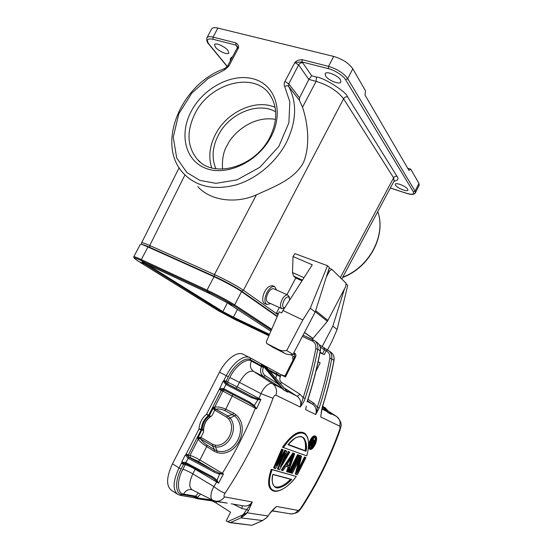 <?xml version="1.0" encoding="UTF-8"?>
<svg xmlns="http://www.w3.org/2000/svg" width="553" height="553" viewBox="0 0 553 553"><rect width="100%" height="100%" fill="white"/><g stroke="black" fill="none" stroke-linecap="round" stroke-linejoin="round"><path stroke-width="0.83" d="M191.359 111.077C203.525 87.996 231.901 72.851 253.468 78.899C275.207 84.581 284.304 111.692 271.143 136.619C258.299 161.642 227.034 176.462 206.165 168.471C185.103 160.854 178.896 134.061 191.359 111.077M269.836 137.31C277.53 121.383 277.696 107.42 270.334 95.434C255.064 70.77 210.105 82.736 195.14 113.33C186.271 131.427 187.045 146.808 197.462 159.485C213.721 178.889 255.265 167.151 269.836 137.31M275.131 107.4C255.659 98.517 226.765 112.024 215.539 134.255C209.552 145.957 208.267 157.163 211.688 167.884M275.691 111.824C258.037 101.33 229.163 113.586 218.345 135.188C212.297 147.146 211.481 158.338 215.912 168.755M275.498 119.372C251.47 115.307 232.108 134.579 227.546 144.672C223.592 150.845 221.919 158.994 222.527 169.128M394.123 180.928L393.612 177.838L343.572 98.787C337.634 91.024 328.482 85.217 316.116 81.36L302.526 107.178C307.668 122.559 310.648 144.845 303.438 162.651C294.016 179.601 274.468 186.596 256.419 194.808C236.477 203.891 210.748 201.112 197.808 186.644M302.526 107.178L299.422 100.356L288.659 86.379C297.293 102.858 296.519 121.598 286.343 142.584C275.947 162.534 256.35 178.889 236.02 184.916C214.44 190.446 197.179 186.873 184.246 174.209C155.117 145.404 180.554 83.766 224.891 68.517L224.594 69.865L228.831 66.104L227.483 66.229L224.891 68.517M407.72 189.202L407.927 190.142C407.443 192.216 397.151 188.117 395.54 185.227L395.312 184.239C395.741 182.144 406.192 186.306 407.72 189.202M340.475 79.846L340.911 81.941C339.998 85.086 328.206 80.462 325.62 75.975L325.129 73.791C325.973 70.611 338.014 75.346 340.475 79.846M227.926 50.475L228.811 52.957C228.092 55.376 218.553 51.263 215.463 47.226L214.516 44.662C215.186 42.215 224.926 46.431 227.926 50.475M284.65 307.903C282.161 307.503 281.995 304.91 284.152 300.134C286.516 296.65 288.286 295.986 289.461 298.136L289.613 300.161M284.09 308.339L281.926 308.692C279.873 307.095 280.025 303.86 282.396 298.993C284.297 295.924 286.115 294.59 287.837 294.991L289.233 297.148M281.76 308.615L267.88 302.339C265.765 300.728 265.882 297.514 268.233 292.703C270.127 289.675 271.958 288.369 273.714 288.79L273.887 288.866M270.638 303.583L266.899 304.537C264.099 302.401 264.258 298.136 267.376 291.749C269.892 287.74 272.311 286.012 274.641 286.565L276.659 290.083M272.885 285.797L272.657 285.701C269.422 285.804 266.954 287.505 265.26 290.809C263.359 293.256 260.919 301.903 264.659 303.521L266.677 304.44M324.279 354.66L322.544 353.733L324.459 349.911L326.187 350.844L324.279 354.66L320.007 352.641M322.544 353.733L320.118 352.067M318.148 361.717L320.18 362.83L315.936 371.298M315.293 311.698L327.376 321.334L312.162 339.411M315.791 348.66L317.761 349.199C314.657 365.602 310.454 381.999 305.152 398.388L303.203 397.676C308.491 381.342 312.687 365.008 315.791 348.66C316.247 345.12 315.03 342.556 312.148 340.973L302.387 336.424M231.209 503.79L243.645 505.905C247.108 506.437 249.984 505.138 252.279 501.993L243.002 514.788L247.06 512.755L248.539 510.675L246.756 509.562L241.903 508.497L233.145 504.115M216.804 501.626L215.912 502.864L230.566 512.196L226.225 520.829L227.56 521.686L243.002 514.788L240.914 517.864L262.592 520.553M316.434 437.561L315.542 436.227C314.775 435.038 312.963 436.877 310.102 441.75C308.581 445.289 308.477 447.819 309.791 449.333L311.201 449.209M308.588 444.425L309.562 441.453C311.498 437.388 313.309 435.55 314.989 435.923L315.542 436.227C317.021 436.988 317.007 439.538 315.5 443.893L315.5 443.893C310.233 451.448 308.539 450.778 310.392 441.875C315.549 434.312 317.242 434.983 315.486 443.893C313.337 448.2 311.436 450.011 309.791 449.333L308.401 447.681M306.632 455.824L282.486 447.246C290.885 435.494 297.811 430.614 303.251 432.605L303.846 432.923M307.917 438.819C306.438 434.886 305.076 432.916 303.825 432.909C298.364 430.953 291.438 435.84 283.046 447.564M278.166 469.297L279.528 469.587L289.772 452.25L288.244 451.407L289.724 452.036M281.871 458.603L277.488 468.944L278.048 469.269L283.945 455.16M280.883 465.661L288.977 452.084L281.442 464.382M283.108 460.345L288.244 451.407M286.627 450.971L285.376 450.536L285.548 450.909L286.627 450.971L284.816 450.225L285.376 450.536L277.627 463.234M279.389 459.218L284.816 450.225M281.636 449.133L273.604 467.831L274.17 468.156L282.203 449.451L283.164 449.776L281.636 449.133L283.171 450.094L276.604 465.481L285.548 450.909M274.281 468.191L275.677 468.488L274.578 468.08L282.41 449.831M287.201 471.889L288.175 472.068L294.645 453.923L292.814 452.976L294.562 453.702M288.251 467.036L286.544 471.536L288.182 471.979M292.814 452.976L281.29 470.029L281.843 470.354L293.366 453.287L294.59 454.013M281.947 470.382L282.998 470.582L286.039 466.165L282.998 470.582M289.33 472.49L290.304 472.67L288.666 472.144L297.562 454.614L298.986 455.223L297.562 454.614M289.613 472.386L298.108 454.919L289.205 472.456M295.952 474.391L297.355 474.612L295.848 474.363L299.774 458.824M298.599 461.23L295.309 474.045L295.848 474.363M297.666 472.221L304.986 457.29L305.83 457.58L304.447 456.985L304.986 457.29L297.901 471.433M298.572 468.813L304.447 456.985M300.894 455.762L299.602 455.319L300.894 455.762M291.3 473.057L300.327 455.976L291.3 473.057L290.754 472.746L299.602 455.319M291.417 473.091L292.226 473.333L291.701 472.988M271.26 469.262L296.173 476.416L271.26 469.262C267.493 480.737 267.77 487.753 272.09 490.311M278.961 490.705C276.445 491.499 274.35 491.486 272.664 490.649L272.664 490.649C270.852 489.668 269.74 487.808 269.325 485.092L269.276 480.405C269.919 475.67 270.071 475.283 271.82 469.587L296.173 476.416M334.04 360.473L331.696 358.8C332.187 355.572 331.288 352.945 329.021 350.927L327.376 349.883L326.263 350.879C329.063 352.42 330.245 354.888 329.823 358.289L331.696 358.8C328.676 375.204 324.5 391.586 319.178 407.934L315.735 414.536L305.705 409.669L306.168 406.738M317.09 412.379L316.724 411.785L315.735 414.536C316.959 410.112 315.881 406.628 312.486 404.098L307.316 401.45M319.178 407.934L317.325 407.25L316.724 411.785M321.196 412.738L322.164 407.278M269.422 513.82L276.5 506.444L297.949 510.391C298.8 510.35 299.816 509.486 300.991 507.806C316.917 483.232 329.788 457.227 339.59 429.799C340.199 427.87 340.219 426.653 339.653 426.149L320.733 416.962L321.065 414.135M336.825 416.616L330.017 413.077M269.297 514L267.908 516.122L269.297 514C270.922 511.739 273.32 509.223 276.5 506.444L273.839 509.05M276.459 372.217L281.083 374.775L280.336 376.669C279.348 379.088 279.783 381.031 281.643 382.503L299.712 394.047L303.203 397.676L300.231 407.008L275.899 395.195C274.889 394.987 273.922 396.01 272.995 398.278C260.885 431.61 244.917 463.234 225.092 493.158C222.126 492.274 218.387 490.076 213.88 486.564C211.343 491.589 211.467 492.129 210.9 495.391C210.769 497.97 211.398 499.58 212.787 500.216L215.421 501.101C219.057 501.661 222.106 500.265 224.566 496.898L252.279 501.993L248.539 510.675M225.092 493.158C223.813 495.239 223.64 496.49 224.566 496.898M275.899 395.195C277.323 390.37 276.203 386.519 272.525 383.637L253.571 371.416C249.099 370.164 244.398 373.814 239.477 382.379L237.168 386.906L260.926 399.494L256.454 408.805L255.348 408.197C246.196 430.711 235.205 452.416 222.375 473.299L223.488 473.921L218.559 483.163L195.174 469.234L192.817 473.859C188.995 482.195 188.836 487.546 192.333 489.91L212.787 500.216M232.903 394.565L225.769 409.248C221.981 407.395 218.297 406.655 214.723 407.036L222.859 391.13L255.348 408.197L255.541 407.755L256.454 408.805L254.29 405.501L257.912 399.75L260.926 399.494L258.721 399.197L260.954 393.646L239.477 382.379L229.841 377.492L227.518 382.033L225.99 381.335L228.32 376.773C233.691 365.18 245.995 356.077 250.613 359.865L261.776 365.934L261.32 363.915L262.219 364.42L264.389 366.162L263.705 366.501L263.394 367.531C262.011 370.883 262.592 373.572 265.136 375.605L277.91 383.803L282.694 388.593L284.104 390.252L282.258 388.621L272.525 383.637C271.122 382.89 269.235 383.464 266.857 385.372C264.424 387.853 263.518 388.559 260.954 393.646L272.995 398.278M305.152 398.388C304.261 401.125 302.622 403.994 300.231 407.008C301.537 402.384 300.438 398.761 296.933 396.135L286.53 390.805M306.272 406.047L306.182 406.566M283.516 447.495C299.09 423.792 313.807 431.084 306.784 455.658M284.595 454.027L278.048 469.269M286.641 451.283L280.475 466.621M277.039 464.513L276.604 465.481M274.17 468.156L274.578 468.08M285.072 453.211L275.712 468.405M281.843 470.354L293.525 453.647M287.47 471.778L289.233 467.126L285.949 466.338L288.894 467.23M298.986 455.223L290.325 472.594M305.83 457.58L297.355 474.612M301.44 456.066L297.5 472.87M300.161 457.981L292.406 473.188M296.201 474.28L300.431 457.421M296.118 476.714C279.908 497.976 262.71 495.205 272.048 469.981M307.993 399.384L313.793 403.089L317.325 407.25C322.634 390.957 326.802 374.637 329.823 358.289M322.406 406.89L328.302 412.801L326.616 411.335L321.832 408.888M282.313 512.486L273.092 511.09M272.131 510.751L278.387 511.815M215.919 501.184L227.221 503.112L197.345 498.682L197.131 497.928L197.096 498.647L193.84 497.672M199.55 499.062L226.55 502.995M217.488 481.158L217.018 480.46L219.576 473.997L223.488 473.921L219.721 473.209L214.412 470.893L188.739 457.234L185.414 463.393L186.043 462.667L185.552 463.449L212.069 477.605L216.52 480.868L218.559 483.163L217.488 481.158L217.053 481.442L213.88 486.564L192.817 473.859C188.87 471.55 185.552 470.029 182.877 469.303C176.607 480.502 177.16 493.988 183.596 494.064C185.58 490.601 188.269 489.122 191.67 489.633L192.029 489.758M188.739 457.234L188.055 458.195L213.824 471.923L214.412 470.893L198.403 461.409L199.882 460.006C195.928 457.732 192.624 456.197 189.99 455.395L198.223 439.303C200.304 441.868 203.145 444.287 206.739 446.561L199.882 460.006L222.375 473.299L222.14 474.101M233.698 413.174L232.647 414.467L227.788 415.904L215.836 409.213C218.449 408.646 221.414 409.082 224.712 410.526L225.769 409.248L233.698 413.174L236.117 414.895C251.2 428.195 236.034 458.292 216.99 452.513L214.274 451.352L206.739 446.561L207.092 445.082L214.633 449.865L214.274 451.352M278.885 383.374L277.91 383.803L263.809 366.68L264.562 366.363L284.104 390.252L287.843 392.16L286.82 391.123M287.042 391.33L266.657 367.551M315.134 443.748C312.334 450.743 307.53 449.036 310.751 442.02C315.155 435.591 316.613 436.165 315.134 443.748L314.844 443.624C313.281 446.865 311.802 448.338 310.413 448.034L309.784 447.19M288.099 444.571L287.947 444.743C293.864 437.382 299.166 435.087 303.846 437.865C306.466 442.075 307.185 446.554 306.009 451.296L288.175 444.529M286.807 464.962L293.788 454.386L289.689 466.041L286.889 464.873M272.871 474.522L291.756 479.41C287.601 483.91 283.392 486.675 279.134 487.698C273.403 489.55 270.7 481.214 272.878 474.343L272.836 474.515M199.785 499.096L219.354 502.006M213.824 471.923C214.481 472.407 218.905 474.135 219.576 473.997L219.721 473.209M216.52 480.868L217.018 480.46C215.967 479.105 214.163 477.716 211.605 476.299L186.043 462.667M219.548 389.582L220.032 387.902L206.559 414.197L208.647 415.22L208.128 415.856L208.916 416.139L209.442 415.51L213.596 407.388L213.97 409.655L214.965 408.632L214.723 407.036L213.596 407.388L215.836 409.213L214.633 410.437L211.937 415.711L210.527 416.471L208.647 415.22L221.318 390.459L219.548 389.582L223.191 389.554L223.419 388.565L249.334 401.969L248.933 402.881L255.839 407.575M216.99 452.513L216.976 450.875L215.504 446.921L212.49 445.939L214.633 449.865L216.976 450.875C234.831 456.156 248.788 428.492 234.735 415.946L224.712 410.526M258.735 399.736L258.721 399.197L252.044 396.757L251.511 397.676L226.039 384.487L225.631 384.238L226.329 383.423L224.034 380.623C223.619 381.321 224.152 382.524 225.631 384.238M257.968 399.072L257.912 399.75L251.511 397.676M249.334 401.969L254.29 405.501L253.765 406.02M266.511 367.372L265.316 366.121L262.17 364.399M285.438 375.086L285.459 376.98L283.371 375.757L284.449 375.881L285.438 375.086L294.79 356.567L295.585 356.913L285.459 376.98L281.083 374.775L283.371 375.757M310.309 447.978L310.413 448.034C309.459 448.746 309.576 446.748 310.772 442.027L310.772 442.027C313.157 438.073 314.56 436.573 314.975 437.527C316.081 438.342 316.04 440.375 314.844 443.624L314.311 443.333L312.486 446.375M296.754 437.305C299.429 436.4 301.219 436.303 302.125 437.001C303.618 437.444 304.807 439.262 305.698 442.469C306.321 447.024 306.106 447.432 305.74 450.916L288.244 444.446M293.788 454.386L293.47 454.891M293.035 455.61L289.482 465.667L288.936 465.35L291.645 457.746M288.853 467.216L287.097 471.854M291.265 479.458L284.954 484.781C284.263 485.14 279.873 488.527 275.187 486.916C272.332 485.472 271.564 481.317 272.885 474.453M266.311 517.988L267.88 516.163M197.345 498.682L199.301 499.02M196.93 497.942L193.681 497.617L196.73 498.578M200.552 494.05L197.131 497.928L212.463 500.057M198.403 461.409L190.474 457.718L188.884 457.317L188.269 458.319M185.697 463.525L211.232 477.135L211.605 476.299M249.002 402.923L223.481 389.678L223.854 388.752M203.393 430.428L203.359 429.916L201.327 429.149L201.105 429.964L203.393 430.428L203.58 432.052L200.87 437.361L212.739 444.363L212.49 445.939L200.642 438.93L200.87 437.361L199.861 437.236L197.732 438.391L200.642 438.93C202.094 441.149 204.244 443.202 207.092 445.082M213.97 409.655L226.599 417.149L227.788 415.904L230.207 418.033L228.61 418.932C236.532 428.492 227.165 446.976 215.248 445.179L215.504 446.921C228.645 448.918 238.937 428.534 230.207 418.033L236.117 414.895M226.039 384.487L223.329 389.609L248.926 402.881M262.212 364.42L261.279 363.888L263.705 366.501M261.279 363.888L250.15 357.784M314.754 437.471C315.528 438.653 315.383 440.61 314.311 443.333M312.058 446.845L310.129 447.812M288.058 444.667L293.926 439.068C296.422 437.036 299.152 436.352 302.125 437.001C303.542 437.935 304.544 439.587 305.118 441.978C305.615 444.812 305.643 447.695 305.194 450.612M286.972 464.755L288.936 465.35M275.187 486.916L274.682 486.619C278.85 488.147 284.159 485.7 290.595 479.278M177.299 494.085L171.465 490.29C166.004 485.921 166.342 477.094 172.481 463.808L219.506 372.162C225.845 359.519 236.94 351.196 242.878 354.134L243.396 354.383M185.608 462.474C183.382 462.19 182.103 462.426 181.764 463.172L185.538 463.442M224.421 390.169L222.859 391.13L221.318 390.459L223.329 389.609M190.474 457.718L189.99 455.395L188.31 454.96L188.614 457.151L186.492 454.137L185.621 455.637L185.124 455.333L181.944 461.534L182.449 461.838L181.764 463.172M199.861 437.236L199.668 438.543L198.223 439.303L197.732 438.391L202.128 429.411C202.557 423.923 204.817 419.499 208.916 416.139L210.527 416.471M226.454 383.505L225.99 381.335L224.228 380.443M268.288 369.48L276.963 374.201L276.535 372.266L265.226 366.058M311.809 446.748L313.005 443.541L311.857 443.333L312.639 443.644L311.809 446.748L311.277 446.458L312.092 443.423M309.839 445.172L312.39 439.2L314.256 440.029L312.39 439.2M276.431 372.204L265.246 366.072M186.299 454.31C185.87 455.036 186.389 456.287 187.861 458.064M211.937 415.711C206.096 419.388 203.31 424.835 203.58 432.052M186.492 454.137L188.31 454.96L201.105 429.964L199.011 428.948C199.495 422.851 202.011 417.93 206.559 414.197L208.128 415.856C204.016 419.215 201.748 423.646 201.327 429.149L199.011 428.948L185.407 455.513M223.419 388.565C221.193 388.324 219.914 388.579 219.582 389.319M312.203 446.9L311.844 446.762L312.369 446.817L313.24 443.437L314.201 442.435L314.574 441.011L312.936 439.497L310.109 446.098L309.763 445.905M310.44 446.223L313.122 439.835M220.032 387.902L222.852 381.653L223.364 381.923L224.034 380.623M314.187 442.455L313.627 443.271M314.415 441.916L314.215 442.448M310.109 446.098L310.489 446.001M311.864 443.264L310.655 446.064M210.099 416.734C205.944 420.017 203.698 424.414 203.359 429.916M313.116 440.312L314.311 440.623L314.277 441.806L313.129 442.856L312.217 442.49M314.277 441.806L313.24 443.167L312.245 442.421M313.24 443.167L312.169 442.559M313.503 443.077L312.576 442.559M313.793 442.78L312.804 442.483M314.069 442.303L313.261 441.847L313.033 442.241M314.429 441.273L313.261 441.847M314.436 440.865L313.44 441.425M314.311 440.623L313.558 440.983M215.912 502.864L212.193 500.942M251.926 525.315L262.219 520.767L266.256 518.043L267.894 515.97L247.06 512.755L245.76 514.352L240.914 517.864L230.477 522.523L251.926 525.315L229.53 522.592M227.56 521.686L230.477 522.523M276.984 316.489L241.523 291.625C236.58 288.099 223.184 280.834 214.011 276.735L207.043 290.125L206.96 291.175L210.085 293.781L226.93 302.629L233.684 305.47C228.797 302.228 215.788 295.267 206.96 291.175L141.271 260.594L144.699 263.276L209.483 293.505M214.011 276.735L147.997 246.963C143.109 244.779 140.552 243.921 140.324 244.398L133.778 256.716M278.062 314.035L276.5 312.929L279.355 307.53M327.514 265.716L310.281 308.166L315.182 312.065L329.353 267.507L327.514 265.716L294.894 253.64L293.028 256.516L292.502 272.567L293.602 276.161L295.765 278.007L286.972 294.611M213.05 39.27C207.285 38.212 205.958 39.871 209.069 44.254L208.605 43.943C207.133 42.657 206.546 40.652 206.85 37.915C207.548 36.567 209.615 36.298 213.043 37.12L213.05 39.27L235.889 45.09L238.433 48.049L237.071 48.222L237.431 46.611L235.889 45.09L235.924 42.906C238.136 44.427 238.972 46.141 238.433 48.049L228.831 66.104M284.947 81.457L288.763 83.835L288.659 86.379C287.74 85.501 286.433 85.556 284.733 86.551C283.945 85.01 284.014 83.309 284.947 81.457L294.86 62.537L302 61.943L302.712 62.807C301.039 62.586 299.691 63.298 298.655 64.936L294.86 62.537C296.27 60.782 298.696 59.828 302.132 59.669L302 61.943L328.358 68.662L328.544 66.353L333.701 56.427L217.889 28.085C214.446 27.297 212.359 27.602 211.633 28.998L206.96 37.708M419.174 185.269L418.939 183.396L410.741 169.19L408.93 170.345L365.021 95.054L365.471 90.754L352.814 68.814C348.832 63.194 342.459 59.067 333.701 56.427M410.741 169.19L407.706 168.243M230.387 60.775C229.944 58.888 230.649 57.567 232.502 56.807M308.864 79.425L311.664 75.782L316.399 77.026L316.116 81.36L308.864 79.425L299.498 97.853L299.422 100.356M390.363 187.972L406.234 193.197C412.026 194.884 414.411 194.449 413.388 191.884L415.068 191.144L418.939 183.396M413.388 191.884L345.604 79.736C343.717 75.955 334.406 69.955 328.358 68.662M308.837 79.473L298.655 64.936L288.763 83.835L299.498 97.853M184.944 174.921L149.759 245.497C144.561 243.202 141.851 242.311 141.616 242.836L141.755 244.474M149.863 247.343L149.759 245.497L214.453 274.551C226.384 280.094 236.055 285.334 243.458 290.277L241.516 291.092C236.663 287.629 223.474 280.475 214.467 276.452L149.863 247.343C145.667 245.463 143.186 244.578 142.425 244.682M144.437 245.435L217.225 277.959C226.039 282.051 233.214 285.936 238.751 289.606L277.005 316.44M359.768 245.297L368.035 229.806M340.323 277.606L393.612 177.838C394.448 176.531 395.582 176.034 397.006 176.338C398.976 178.861 397.96 180.499 393.957 181.246M316.399 77.026C323.892 77.51 346.952 92.275 347.567 96.858L397.006 176.338M327.376 321.334L345.666 286.627L346.074 283.219L331.883 269.38L329.477 271.046L328.378 270.576M326.311 277.081L329.477 271.046M344.519 288.832L332.844 326.125L337.109 329.519L347.719 285.383L346.358 284.048M337.109 329.519L331.869 341.588L327.507 349.952M310.281 308.166L302.809 319.973L282.977 310.51L312.279 264.811L293.028 256.516M315.182 312.065L292.938 354.418C290.028 354.978 287.311 354.625 284.795 353.374L273.341 347.526L266.871 343.579M293.069 359.574L292.523 357.846L293.208 356.27M332.844 326.125L322.081 346.724M295.765 278.007L302.028 280.8M278.214 313.751L276.5 312.929M302.809 319.973L286.731 350.54C283.779 351.114 281.028 350.761 278.477 349.496L266.733 343.496L266.325 341.74L279.244 311.802L281.677 312.97L282.977 310.51M292.938 354.418L286.731 350.54M281.401 312.839L281.871 312.597M312.148 340.973L313.323 339.95L315.03 341.028L303.044 335.173L313.288 339.943M324.189 348.217L327.265 349.842M293.857 352.669L294.479 352.966C295.896 353.865 296.263 355.178 295.585 356.913M320.152 346.897L324.459 349.911L324.01 348.086M317.837 363.121L318.445 361.911M243.735 514.345L242.421 515.431M241.537 516.516L244.578 513.868M309.562 441.453L310.392 441.875M322.185 407.208C327.162 391.614 331.081 375.992 333.957 360.356C334.434 357.148 333.549 354.535 331.288 352.531L330.369 351.881M339.653 426.149C340.772 422.036 339.722 418.787 336.514 416.402L328.053 411.01M324.825 407.374L331.185 414.273L328.302 412.801L322.731 405.854M339.59 429.799L340.054 430.123M300.991 507.806L301.696 507.647M297.949 510.391C296.062 513.087 293.484 514.235 290.201 513.82L282.03 512.431M272 510.889L282.389 512.493M307.081 401.755C312.645 384.819 317.028 367.863 320.222 350.892L320.318 351.01C320.837 347.657 319.897 344.913 317.498 342.777L315.03 341.028C317.367 343.116 318.279 345.839 317.761 349.199L320.222 350.892C320.733 347.561 319.828 344.851 317.498 342.777L316.558 342.107M278.442 469.186L279.555 469.504M288.977 452.084L289.703 452.333M283.025 470.499L282.293 470.292M289.233 467.126L286.039 466.165M298.295 455.278L298.986 455.52M305.166 457.642L305.837 457.87M300.327 455.976L301.482 456.377M313.793 403.089L312.486 404.098L307.496 400.904M326.263 350.879L327.3 349.849L331.288 352.531C333.604 354.597 334.524 357.238 334.04 360.452C331.171 376.081 327.252 391.69 322.281 407.278L321.037 414.584M327.321 411.411L321.964 408.363M252.064 525.212L262.046 520.808L265.952 518.196M299.712 394.047C298.661 395.637 297.735 396.328 296.933 396.135L283.433 387.466M283.122 388.738L282.258 388.621L263.643 376.641L253.571 371.416C250.315 368.83 249.597 365.388 251.401 361.074L261.472 366.535C259.716 370.738 260.442 374.105 263.643 376.641L265.136 375.605M264.562 366.363L266.594 367.475M306.009 451.296L287.947 444.743M289.689 466.041L286.689 465.128M272.878 474.343L291.756 479.41M327.348 349.876L319.171 344.671M330.694 413.762L324.77 407.312M322.42 406.835L323.36 406.573M198.34 492.937L195.589 496.145L183.596 494.064M229.841 377.492C235.073 366.224 246.894 357.445 251.401 361.074M269.442 370.856L276.673 374.775L275.76 378.39M280.433 383.969L281.643 382.503M294.479 352.966L294.79 356.567M293.111 354.093L294.583 354.832M280.627 376.095L276.963 374.201L276.673 374.775L280.336 376.669M290.65 354.68L294.528 357.086L290.636 354.68M180.437 495.37L193.73 497.631L195.278 496.76L197.276 497.679M197.587 497.064L195.589 496.145L195.278 496.76L181.951 494.472C175.301 494.444 174.693 480.426 181.17 468.916L183.555 464.257L185.248 464.658L182.877 469.303M186.202 463.787L185.248 464.658C187.916 465.412 191.22 466.939 195.174 469.234L195.403 468.695M235.778 388.144L252.044 396.757L226.599 383.588L235.778 388.144L237.168 386.906L227.518 382.033L228.043 384.245M263.698 366.929L261.776 365.934L261.472 366.535L263.394 367.531M181.951 494.472L180.368 495.364L177.886 494.465C172.488 490.138 172.875 481.29 179.048 467.921L172.481 463.808M181.73 463.442L183.555 464.257L185.234 463.338M182.227 461.714L179.048 467.921L181.17 468.916M261.355 363.936L249.555 357.494L250.184 357.805L250.613 359.865M228.32 376.773L226.26 375.729C232.626 363.01 243.686 354.591 249.555 357.494L242.878 354.134M219.506 372.162L226.26 375.729L223.149 381.805M226.599 417.149L228.61 418.932M215.248 445.179L212.739 444.363M313.005 443.541L311.927 443.119M312.099 442.718L313.178 440.16M242.242 505.663L241.903 508.497M244.274 514.29L245.048 513.613M241.523 291.625L234.672 304.91L233.684 305.47L271.26 330.044M271.627 329.187L234.672 304.91C229.633 301.551 216.175 294.348 207.043 290.125L141.312 259.578L141.271 260.594C134.69 257.58 132.589 256.993 134.967 258.832L138.955 261.645L144.278 263.705L144.997 263.408M268.862 335.733L235.419 319.745L233.359 317.968L233.442 317.173L237.417 309.452M140.013 262.295L217.315 310.081L222.106 312.003L222.88 311.567L233.442 317.173L269.449 334.337M144.036 262.965L142.398 262.191L144.278 263.705L222.106 312.003L233.359 317.968L269.145 335.056M147.202 264.445L222.88 311.567L227.338 302.926M147.997 246.963L141.312 259.578C136.446 257.332 133.923 256.398 133.75 256.765L134.047 258.044M347.567 96.858C345.908 96.581 344.581 97.224 343.572 98.787L243.458 290.277L277.793 314.574M209.069 44.254L227.338 66.484M217.889 28.085L213.043 37.12L235.924 42.906M237.368 47.199L236.359 45.858M415.331 192.956L415.068 191.144L347.719 78.685L352.814 68.814M345.604 79.736L347.719 78.685C343.683 73.162 337.289 69.049 328.544 66.353L302.132 59.669M284.733 86.551L289.841 101.876L288.88 122.78L278.774 146.517L259.869 167.289L236.995 179.87L215.981 183.347L199.875 180.389L186.817 172.467L176.697 157.916L173.262 137.206L178.75 113.918L191.773 93.174L208.315 78.367L224.594 69.865M342.77 277.129C369.245 267.431 386.257 235.253 377.768 211.564C386.471 235.599 369.238 267.88 342.625 277.406M302.712 62.807L311.664 75.782M256.419 194.808L214.453 274.551L214.467 276.452M241.516 291.092L277.143 316.116M312.901 338.388L304.496 332.408M312.818 338.498L304.426 332.54M315.645 310.592L327.97 320.464M292.502 272.567L304.026 277.682M293.602 276.161L302.463 280.115M266.878 343.579L273.341 347.526M284.795 353.374L278.477 349.496M284.519 308.104L283.938 308.422M306.784 455.741C310.185 443.527 307.71 437.209 307.012 436.186L303.251 432.605M290.601 513.889C299.629 513.295 299.325 509.894 301.661 507.709C317.512 483.253 330.307 457.386 340.06 430.103C339.895 427.566 344.381 424.421 336.549 416.423L328.047 410.997M320.318 351.01C317.125 367.966 312.749 384.909 307.192 401.831M278.09 469.29L279.362 469.649M279.528 469.587L289.772 452.25M286.703 451.193L280.703 466.144M283.233 450.004L276.839 464.997M274.212 468.177L275.512 468.55M284.843 453.64L275.677 468.488M287.138 471.875L288.044 472.131M288.175 472.068L294.645 453.923M281.892 470.375L282.825 470.638M289.254 472.483L290.145 472.739M290.304 472.67L299.042 455.444M295.89 474.377L297.182 474.75M297.334 474.688L305.892 457.801M301.53 456.28L297.611 472.532M291.341 473.078L292.226 473.333M300.314 457.725L292.385 473.264M296.194 476.645C289.295 486.156 278.346 493.608 272.664 490.649M265.329 366.127L287.221 391.51M284.449 375.881L281.207 374.664M293.643 454.656L286.765 465.052M272.871 474.529L291.334 479.479M211.232 477.135L212.069 477.605M313.247 443.485L312.369 446.81M313.599 443.306L313.24 443.506M314.609 440.941L314.429 441.937M314.574 440.444L314.609 440.928M311.913 443.202L310.634 446.147M312.148 442.649L313.164 440.243M270.797 331.15L228.555 303.687M218.221 310.641L235.101 319.593M274.641 286.565L272.657 285.701M287.837 294.991L273.714 288.79M289.461 298.136L289.081 296.505M208.668 44.019L227.248 66.623M237.071 48.222L227.511 66.187M390.335 188.02L406.365 193.301C411.377 194.898 414.397 194.732 415.407 192.803L419.257 185.103M141.651 242.76L179.144 167.732M394.303 180.631L366.805 232.115M341.768 279.016L361.178 242.643M331.662 269.242L329.173 268.177M200.31 162.133L197.462 159.485"/></g></svg>
